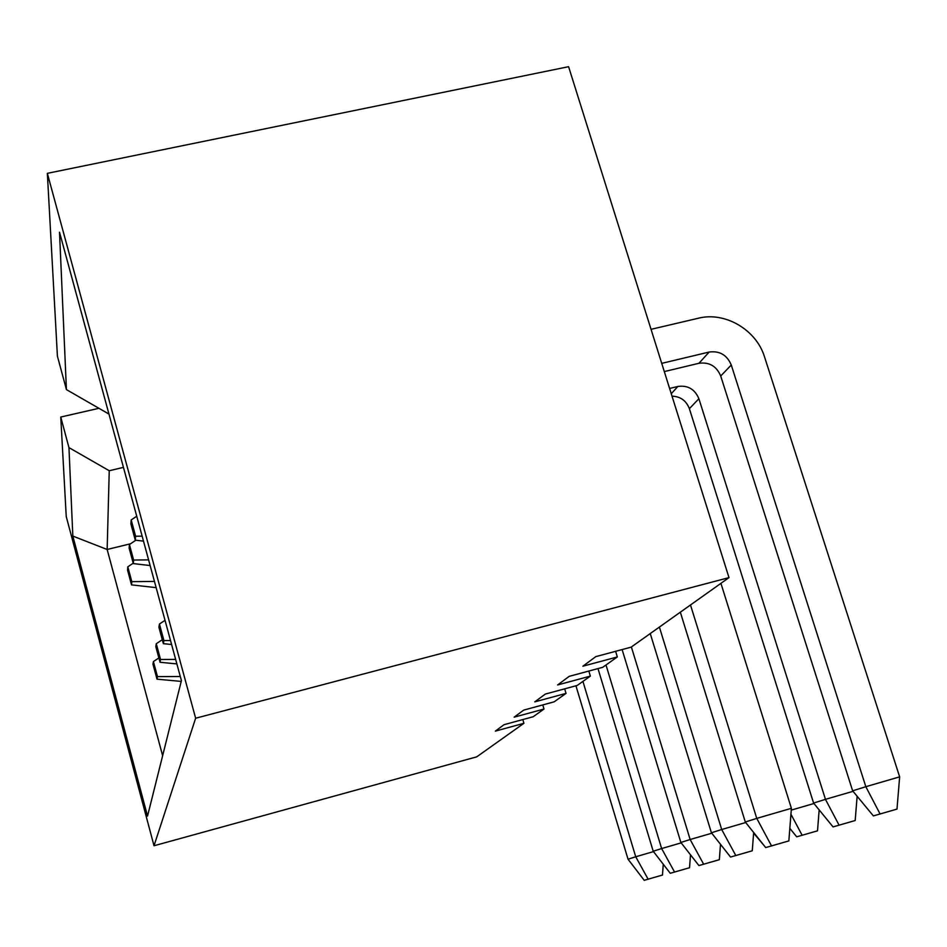 <?xml version="1.0" encoding="UTF-8"?>
<svg xmlns="http://www.w3.org/2000/svg" width="947" height="947" viewBox="0 0 947 947"><rect width="100%" height="100%" fill="white"/><g stroke="black" fill="none" stroke-linecap="round" stroke-linejoin="round"><path stroke-width="1.42" d="M98.914 408.299L60.762 417.047L66.243 516.565L154.018 845.754L476.732 756.842L523.916 723.307L495.352 731.12L504.017 724.692L533.173 716.737L543.992 709.043L514.15 717.175L523.667 710.12L554.149 701.834L566.046 693.382L534.806 701.857L545.294 694.092L577.232 685.439L590.36 676.111L557.594 684.965L569.206 676.347L602.742 667.304L617.326 656.946L582.879 666.215L595.805 656.626L631.116 647.156L728.989 577.623L195.638 718.228L154.018 845.754M728.989 577.623L568.591 66.692L47.35 173.348L57.412 356.143L66.42 389.596L59.519 232.228L181.422 680.621L147.531 816.089L72.836 536.085L68.953 447.611L60.762 417.047M522.803 719.566L523.916 723.307M542.773 704.923L543.992 709.043M564.684 688.836L566.046 693.382M588.845 671.056L590.36 676.111M615.621 651.311L617.326 656.946M47.35 173.348L195.638 718.228M130.544 543.767L107.153 549.485L162.635 755.706M123.453 467.38L109.248 470.73L107.153 549.485L72.836 536.085M109.248 470.73L68.953 447.611M66.42 389.596L108.952 414.076M651.039 329.331L698.401 318.216C725.047 311.385 756.393 329.805 764.56 356.995L899.65 776.86L896.987 809.105L873.371 815.9L852.643 790.828L720.714 376.006C716.512 366.134 709.256 361.896 698.945 363.281L664.309 371.579M852.643 790.828L865.83 786.697L731.273 365.009C727 354.971 719.625 350.65 709.149 352.047L661.728 363.364M880.13 814.065L865.83 786.697L899.65 776.86M857.142 796.261L855.177 820.528L833.052 826.909L813.591 803.068L689.38 408.654C686.255 400.652 680.467 396.473 672.015 396.142M813.591 803.068L825.453 799.351L698.898 398.734C694.861 389.193 687.853 385.098 677.886 386.459L669.6 388.459M839.125 825.251L825.453 799.351L853.046 791.325M130.899 523.987L135.291 540.145L135.61 536.239L131.195 519.95L130.899 523.987M819.167 809.886L817.51 830.827L796.699 836.828L789.834 828.317M791.254 810.111L813.958 803.506M802.18 835.325L790.934 814.219M131.195 519.95L136.735 516.245M135.291 540.145L143.506 541.151M135.61 536.239L142.145 536.156M129.147 548.183L133.326 563.595L133.622 560.056L129.419 544.525L129.147 548.183M764.193 845.695L753.623 833.111M129.419 544.525L135.847 540.216M133.326 563.595L150.135 565.548M133.622 560.056L148.596 559.878M127.561 570.153L131.538 584.891L131.811 581.659L127.798 566.827L127.561 570.153M127.798 566.827L133.219 563.205M131.538 584.891L156.137 587.637M131.811 581.659L154.456 581.422M720.927 583.352L791.396 808.324L788.851 840.912L765.697 847.577L745.301 822.02L680.337 612.188M745.301 822.02L756.76 818.386L690.493 604.967M771.58 845.991L756.76 818.386L791.396 808.324M753.67 832.496L752.261 850.785L730.551 857.047L711.41 832.78L650.258 633.555M711.41 832.78L721.697 829.513L659.396 627.068M735.843 855.615L721.697 829.513L745.703 822.529M158.918 627.269L163.369 643.676L163.926 640.574L159.439 624.037L158.918 627.269M720.501 844.298L719.341 859.687L698.91 865.57L680.869 842.463L622.12 649.571M680.869 842.463L690.15 839.516L631.377 646.967M703.68 864.28L690.15 839.516L711.765 833.23M159.439 624.037L165.027 620.321M163.369 643.676L171.596 644.505M163.926 640.574L170.519 640.539M155.805 646.647L160.043 662.284L160.54 659.479L156.279 643.723L155.805 646.647M690.505 854.81L689.546 867.724L670.263 873.288L653.205 851.235L597.983 668.594M653.205 851.235L661.633 848.559L606.009 664.995M674.595 872.116L661.633 848.559L681.189 842.866M156.279 643.723L162.292 639.71M160.043 662.284L176.876 663.906M160.54 659.479L175.645 659.396M152.976 664.238L157.013 679.177L157.474 676.62L153.402 661.574L152.976 664.238M663.267 864.232L662.474 875.04L644.209 880.308L628.039 859.213L575.942 685.782M628.039 859.213L635.721 856.775L582.926 681.39M648.162 879.242L635.721 856.775L653.501 851.602M153.402 661.574L158.859 657.952M157.013 679.177L181.22 681.414M157.474 676.62L180.297 676.513M720.714 376.006L731.273 365.009M698.945 363.281L709.149 352.047M689.38 408.654L698.898 398.734M671.257 393.739L677.886 386.459"/></g></svg>
